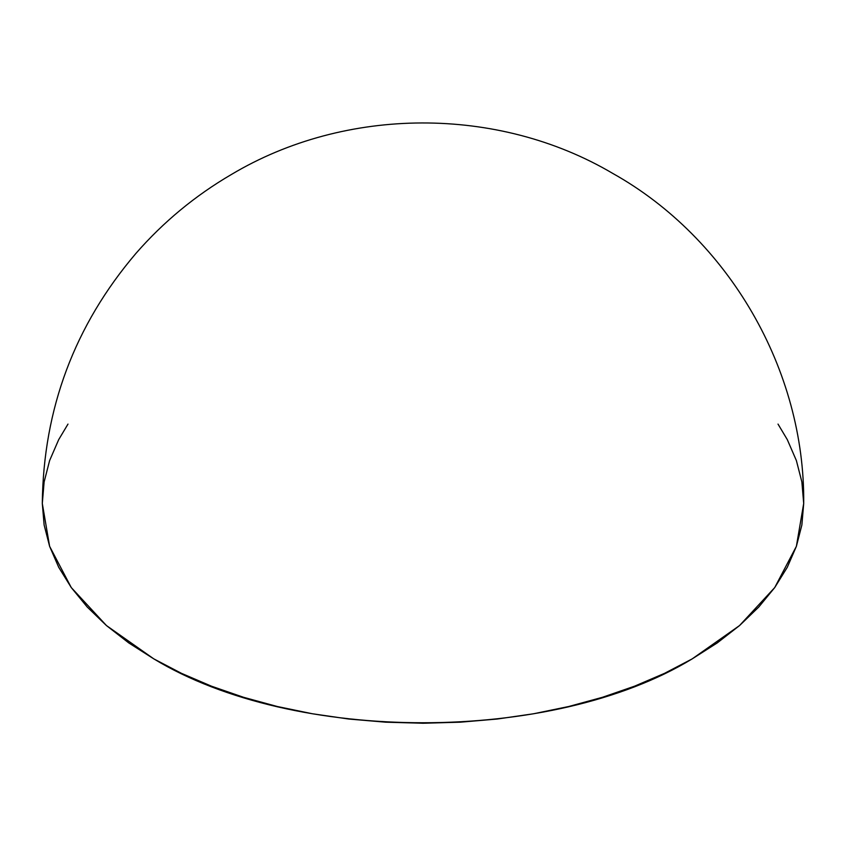 <?xml version="1.0" encoding="UTF-8"?>
<svg xmlns="http://www.w3.org/2000/svg" width="846" height="846" viewBox="0 0 846 846"><rect width="100%" height="100%" fill="white"/><g stroke="black" fill="none" stroke-linecap="round" stroke-linejoin="round"><path stroke-width="1.27" d="M778.013 424.089L787.309 439.645L796.382 460.573L801.871 481.913L803.7 503.455C805.117 370.22 728.903 238.403 612.716 173.398C498.072 105.718 345.813 106.205 231.392 174.488C195.257 195.595 163.426 221.906 135.91 253.43C74.575 325.477 43.379 408.819 42.3 503.455L49.618 546.336L71.276 587.568L106.459 625.564L153.803 658.875C293.943 744.057 552.057 744.057 692.197 658.875L739.541 625.564L774.725 587.568L796.382 546.336L803.7 503.455L801.871 524.996L796.382 546.336L787.309 567.254L774.725 587.568L758.746 607.058L739.541 625.564L717.281 642.886L692.197 658.875L664.512 673.353L634.511 686.201L602.458 697.294L568.692 706.516L533.509 713.781L497.268 719.026L460.319 722.188L423 723.245L385.681 722.188L348.732 719.026L312.491 713.781L277.308 706.516L243.542 697.294L211.489 686.201L181.488 673.353L153.803 658.875L128.719 642.886L106.459 625.564L87.254 607.058L71.276 587.568L58.691 567.254L49.618 546.336L44.129 524.996L42.3 503.455L44.129 481.913L49.618 460.573L58.691 439.645L67.987 424.089"/></g></svg>
